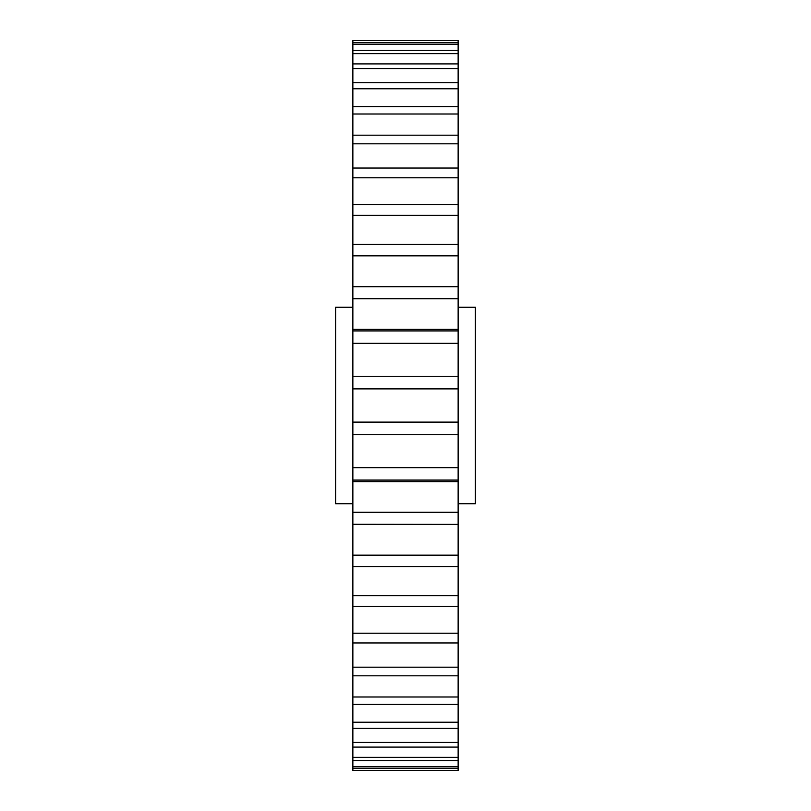 <?xml version="1.0" encoding="UTF-8"?>
<svg xmlns="http://www.w3.org/2000/svg" width="811" height="811" viewBox="0 0 811 811"><rect width="100%" height="100%" fill="white"/><g stroke="black" fill="none" stroke-linecap="round" stroke-linejoin="round"><path stroke-width="1.22" d="M458.134 307.247L475.398 307.247L475.398 503.753L458.134 503.753M352.866 307.247L335.602 307.247L335.602 503.753L352.866 503.753M458.134 768.311L458.134 434.716L352.866 434.716L352.866 770.45L458.134 770.45L458.134 768.311L352.866 768.311M458.134 524.382L352.866 524.261L458.134 524.382M352.866 40.601L458.134 40.55L352.866 40.601L352.866 434.716M458.134 434.716L458.134 286.739L352.866 286.739L458.134 286.739L458.134 40.601M458.134 467.673L352.866 467.673M458.134 480.082L352.866 480.082M458.134 422.105L352.866 422.105M458.134 512.258L352.866 512.258M458.134 555.15L352.866 555.15M458.134 566.575L352.866 566.575M458.134 595.69L352.866 595.69M458.134 606.354L352.866 606.354M458.134 633.229L352.866 633.229M458.134 642.961L352.866 642.961M458.134 667.179L352.866 667.179M458.134 675.816L352.866 675.816M458.134 696.994L352.866 696.994M458.134 704.414L352.866 704.414M458.134 722.216L352.866 722.216M458.134 728.298L352.866 728.298M458.134 742.45L352.866 742.45M458.134 747.093L352.866 747.093M458.134 757.362L352.866 757.362M458.134 760.505L352.866 760.505M458.134 766.73L352.866 766.73M458.134 770.399L352.866 770.399M458.134 42.689L352.866 42.689M458.134 44.27L352.866 44.27M458.134 50.495L352.866 50.495M458.134 53.638L352.866 53.638M458.134 63.907L352.866 63.907M458.134 68.55L352.866 68.55M458.134 82.702L352.866 82.702M458.134 88.784L352.866 88.784M458.134 106.586L352.866 106.586M458.134 114.006L352.866 114.006M458.134 135.184L352.866 135.184M458.134 143.821L352.866 143.821M458.134 168.039L352.866 168.039M458.134 177.771L352.866 177.771M458.134 204.646L352.866 204.646M458.134 215.31L352.866 215.31M458.134 244.425L352.866 244.425M458.134 255.85L352.866 255.85M458.134 298.742L352.866 298.742M458.134 330.918L352.866 330.918M458.134 343.327L352.866 343.327M458.134 376.284L352.866 376.284M458.134 388.895L352.866 388.895M458.134 329.317L352.866 329.317M458.134 481.683L352.866 481.683"/></g></svg>
